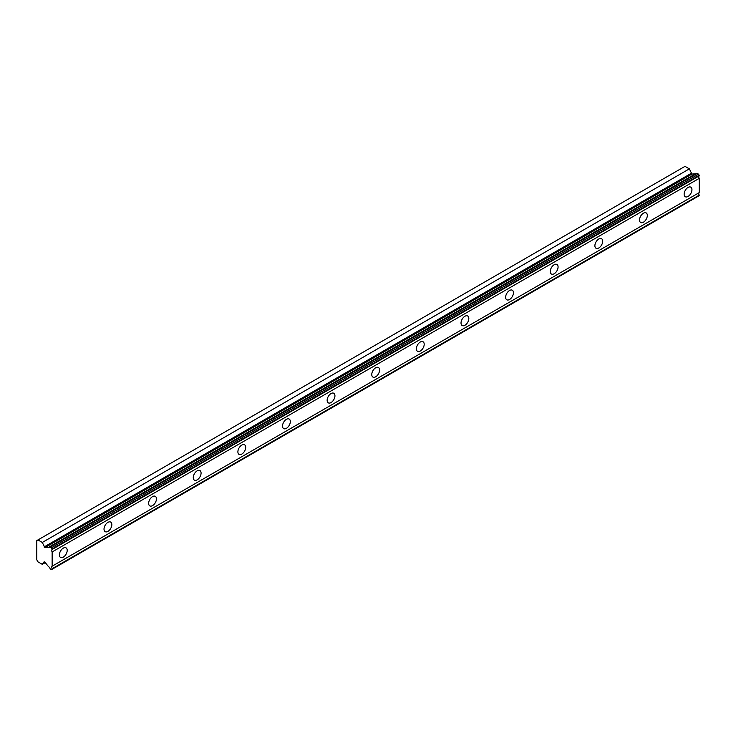 <?xml version="1.0" encoding="UTF-8"?>
<svg xmlns="http://www.w3.org/2000/svg" width="736" height="736" viewBox="0 0 736 736"><rect width="100%" height="100%" fill="white"/><g stroke="black" fill="none" stroke-linecap="round" stroke-linejoin="round"><path stroke-width="1.1" d="M52.136 548.9L699.2 175.324L698.528 174.165L697.213 173.411L50.149 546.986A2.282 1.316 60 0 1 49.763 547.501A2.282 1.316 60 0 1 48.622 547.382A2.282 1.316 60 0 1 48.521 547.326L44.878 547.648L691.932 174.073L689.356 168.866L685.004 166.354L36.8 540.592L36.8 559.857L37.941 561.835L42.292 564.346L44.142 561.761L44.878 562.129L48.521 566.656A2.282 1.316 60 0 1 50.149 568.882L51.474 569.646L52.136 568.707A2.282 1.316 60 0 1 52.136 566.205L52.136 551.954A2.282 1.316 60 0 1 52.136 549.452L51.474 547.74L50.149 546.986M696.173 174.009A2.282 1.316 60 0 1 695.676 173.806A2.282 1.316 60 0 1 695.584 173.751L691.932 174.073M688.04 196.457A5.52 3.192 120 0 0 691.647 191.59A5.52 3.192 120 0 0 690.8 187.165A5.52 3.192 120 0 0 688.04 187.432A5.52 3.192 120 0 0 684.434 192.298A5.52 3.192 120 0 0 685.28 196.724A5.52 3.192 120 0 0 688.04 196.457M63.296 557.152A5.52 3.192 120 0 0 66.902 552.285A5.52 3.192 120 0 0 66.056 547.86A5.52 3.192 120 0 0 63.296 548.127A5.52 3.192 120 0 0 59.69 552.994A5.52 3.192 120 0 0 60.536 557.419A5.52 3.192 120 0 0 63.296 557.152M107.925 531.383A5.52 3.192 120 0 0 111.532 526.516A5.52 3.192 120 0 0 110.685 522.091A5.52 3.192 120 0 0 107.925 522.367A5.52 3.192 120 0 0 104.31 527.234A5.52 3.192 120 0 0 105.156 531.659A5.52 3.192 120 0 0 107.925 531.383M152.545 505.623A5.52 3.192 120 0 0 156.152 500.756A5.52 3.192 120 0 0 155.305 496.331A5.52 3.192 120 0 0 152.545 496.607A5.52 3.192 120 0 0 148.939 501.464A5.52 3.192 120 0 0 149.785 505.89A5.52 3.192 120 0 0 152.545 505.623M197.174 479.854A5.52 3.192 120 0 0 200.781 474.987A5.52 3.192 120 0 0 199.934 470.562A5.52 3.192 120 0 0 197.174 470.838A5.52 3.192 120 0 0 193.559 475.704A5.52 3.192 120 0 0 194.405 480.13A5.52 3.192 120 0 0 197.174 479.854M241.794 454.094A5.52 3.192 120 0 0 245.401 449.227A5.52 3.192 120 0 0 244.554 444.802A5.52 3.192 120 0 0 241.794 445.078A5.52 3.192 120 0 0 238.188 449.944A5.52 3.192 120 0 0 239.034 454.37A5.52 3.192 120 0 0 241.794 454.094M286.424 428.324A5.52 3.192 120 0 0 290.03 423.458A5.52 3.192 120 0 0 289.184 419.042A5.52 3.192 120 0 0 286.424 419.308A5.52 3.192 120 0 0 282.817 424.175A5.52 3.192 120 0 0 283.664 428.6A5.52 3.192 120 0 0 286.424 428.324M331.044 402.564A5.52 3.192 120 0 0 334.65 397.698A5.52 3.192 120 0 0 333.804 393.272A5.52 3.192 120 0 0 331.044 393.548A5.52 3.192 120 0 0 327.437 398.415A5.52 3.192 120 0 0 328.284 402.84A5.52 3.192 120 0 0 331.044 402.564M375.673 376.804A5.52 3.192 120 0 0 379.279 371.938A5.52 3.192 120 0 0 378.433 367.512A5.52 3.192 120 0 0 375.673 367.779A5.52 3.192 120 0 0 372.066 372.646A5.52 3.192 120 0 0 372.913 377.071A5.52 3.192 120 0 0 375.673 376.804M420.293 351.035A5.52 3.192 120 0 0 423.899 346.168A5.52 3.192 120 0 0 423.053 341.743A5.52 3.192 120 0 0 420.293 342.019A5.52 3.192 120 0 0 416.686 346.886A5.52 3.192 120 0 0 417.533 351.311A5.52 3.192 120 0 0 420.293 351.035M464.922 325.275A5.52 3.192 120 0 0 468.528 320.408A5.52 3.192 120 0 0 467.682 315.983A5.52 3.192 120 0 0 464.922 316.259A5.52 3.192 120 0 0 461.316 321.117A5.52 3.192 120 0 0 462.162 325.542A5.52 3.192 120 0 0 464.922 325.275M509.542 299.506A5.52 3.192 120 0 0 513.148 294.639A5.52 3.192 120 0 0 512.302 290.214A5.52 3.192 120 0 0 509.542 290.49A5.52 3.192 120 0 0 505.936 295.357A5.52 3.192 120 0 0 506.782 299.782A5.52 3.192 120 0 0 509.542 299.506M554.171 273.746A5.52 3.192 120 0 0 557.778 268.879A5.52 3.192 120 0 0 556.931 264.454A5.52 3.192 120 0 0 554.171 264.73A5.52 3.192 120 0 0 550.565 269.597A5.52 3.192 120 0 0 551.411 274.022A5.52 3.192 120 0 0 554.171 273.746M598.791 247.977A5.52 3.192 120 0 0 602.398 243.11A5.52 3.192 120 0 0 601.551 238.694A5.52 3.192 120 0 0 598.791 238.961A5.52 3.192 120 0 0 595.185 243.828A5.52 3.192 120 0 0 596.031 248.253A5.52 3.192 120 0 0 598.791 247.977M643.42 222.217A5.52 3.192 120 0 0 647.027 217.35A5.52 3.192 120 0 0 646.18 212.925A5.52 3.192 120 0 0 643.42 213.201A5.52 3.192 120 0 0 639.814 218.068A5.52 3.192 120 0 0 640.66 222.493A5.52 3.192 120 0 0 643.42 222.217M44.878 547.648L42.292 542.45L37.941 539.93M699.2 175.324L699.2 175.876A2.282 1.316 60 0 0 699.2 178.379L52.136 551.954M52.136 569.259L699.2 195.675L699.2 195.132A2.282 1.316 60 0 1 699.2 192.63L699.2 178.379M52.136 549.452L699.2 175.876M699.2 192.63L52.136 566.205M699.2 195.132L52.136 568.707M45.273 562.626L42.292 564.346M689.356 168.866L42.292 542.45M695.584 173.751L48.521 547.326M698.528 174.165L51.474 547.74M691.113 173.402L44.05 546.977"/></g></svg>
